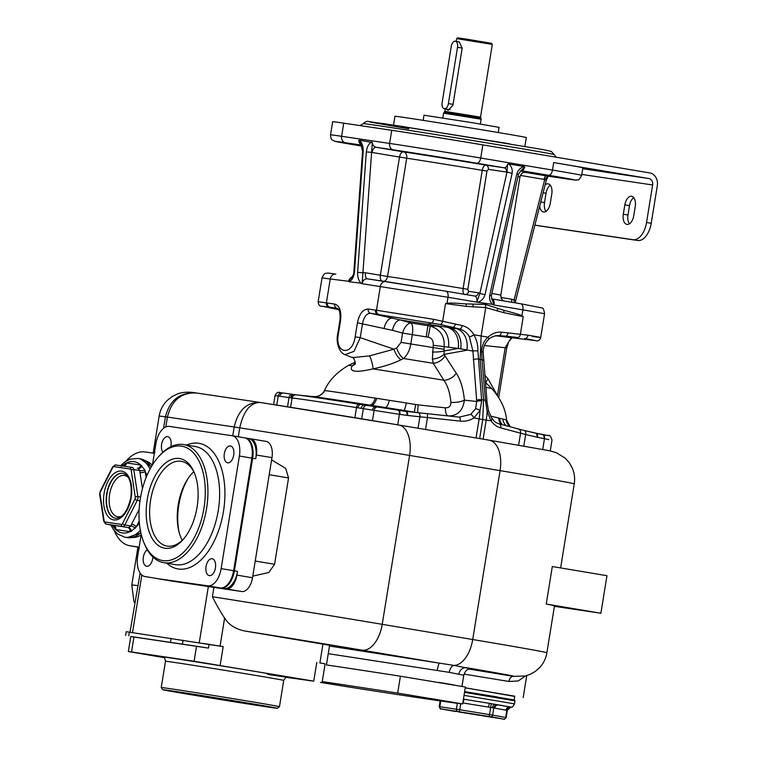<?xml version="1.0" encoding="UTF-8"?>
<svg xmlns="http://www.w3.org/2000/svg" width="757" height="757" viewBox="0 0 757 757"><rect width="100%" height="100%" fill="white"/><g stroke="black" fill="none" stroke-linecap="round" stroke-linejoin="round"><path stroke-width="1.14" d="M114.345 530.742A47.53 26.372 -80.5 0 0 129.731 545.74A47.53 26.372 -80.5 0 0 130.005 545.788L139.146 547.141M154.343 453.311L145.202 451.957A47.53 26.372 -80.5 0 0 126.031 461.155M152.233 465.281A38.976 21.622 -80.5 0 0 145.306 460.72M132.428 537.451A38.976 21.622 -80.5 0 0 141.105 535.019M248.419 438.464L250.453 438.767A15.206 8.441 -80.5 0 1 250.539 438.776A15.206 8.441 -80.5 0 1 256.368 455.023L255.762 458.77A19.01 10.551 99.5 0 0 248.476 438.473A19.01 10.551 99.5 0 0 248.362 438.454L245.467 437.972M157.92 578.689A19.01 10.551 -80.5 0 0 158.213 578.745A19.01 10.551 -80.5 0 0 158.327 578.764L220.93 588.066A19.01 10.551 -80.5 0 0 234.405 570.844L252.639 458.25A19.01 10.551 -80.5 0 0 245.353 437.953A19.01 10.551 -80.5 0 0 245.249 437.934L244.88 437.877M237.528 571.374L236.913 575.121A15.206 8.441 -80.5 0 1 226.135 588.899L224.053 588.586A19.01 10.551 99.5 0 0 237.528 571.374L234.405 570.844M250.624 438.795L266.057 441.388A15.206 8.441 99.5 0 1 266.142 441.397A15.206 8.441 99.5 0 1 271.971 457.635L252.516 577.742A15.206 8.441 99.5 0 1 241.738 591.52L217.363 587.896A169.208 1.476 9.2 0 0 213.919 587.356L171.839 581.073A15.206 8.441 99.5 0 1 171.754 581.054A15.206 8.441 99.5 0 1 171.669 581.045M158.327 578.764L159.358 578.973A15.206 8.441 -80.5 0 1 159.273 578.963A15.206 8.441 -80.5 0 1 158.677 578.821M152.46 464.902L155.914 443.621A19.01 10.551 99.5 0 1 169.379 426.409L231.983 435.71A19.01 10.551 99.5 0 1 232.096 435.72A19.01 10.551 99.5 0 1 239.382 456.026L221.148 568.621L233.62 570.721L251.863 458.117A19.01 10.551 99.5 0 0 244.577 437.82A19.01 10.551 99.5 0 0 244.464 437.801L232.2 435.739M221.148 568.621A19.01 10.551 99.5 0 1 207.673 585.833L157.551 578.632A19.01 10.551 99.5 0 1 157.437 578.613A19.01 10.551 99.5 0 1 157.333 578.594M157.551 578.632L220.155 587.934A19.01 10.551 99.5 0 0 233.62 570.721M145.07 576.531A19.01 10.551 99.5 0 1 144.956 576.522A19.01 10.551 99.5 0 1 137.67 556.215L141.218 534.319M162.906 452.213A8.554 4.75 99.5 0 1 161.61 444.368A8.554 4.75 99.5 0 1 167.723 436.628A8.554 4.75 99.5 0 1 170.997 445.759A8.554 4.75 99.5 0 1 170.817 446.725M152.905 556.991A8.554 4.75 99.5 0 1 146.669 566.302A8.554 4.75 99.5 0 1 146.621 566.293A8.554 4.75 99.5 0 1 143.158 558.893A8.554 4.75 99.5 0 1 147.369 549.866M215.442 567.873A8.554 4.75 99.5 0 1 209.329 575.613A8.554 4.75 99.5 0 1 206.055 566.482A8.554 4.75 99.5 0 1 212.168 558.742A8.554 4.75 99.5 0 1 215.442 567.873M230.383 445.939A8.554 4.75 99.5 0 1 230.431 445.949A8.554 4.75 99.5 0 1 233.705 455.127A8.554 4.75 99.5 0 1 227.649 462.83A8.554 4.75 99.5 0 1 227.602 462.82A8.554 4.75 99.5 0 1 224.327 453.642A8.554 4.75 99.5 0 1 230.383 445.939M158.147 457.2A57.986 32.172 99.5 0 1 193.735 453.197A57.986 32.172 99.5 0 1 203.974 508.098A57.986 32.172 99.5 0 1 176.504 557.654A57.986 32.172 99.5 0 1 143.839 542.438A57.986 32.172 99.5 0 1 140.319 498.645A57.986 32.172 99.5 0 1 158.147 457.2L159.254 455.951A59.888 33.223 99.5 0 1 183.629 444.577A59.888 33.223 99.5 0 1 206.576 508.515A59.888 33.223 -80.5 0 1 163.786 562.688L175.492 564.656A59.888 33.223 -80.5 0 0 218.271 510.483A59.888 33.223 99.5 0 0 195.325 446.535L183.629 444.577M143.839 542.438L144.464 543.98A59.888 33.223 -80.5 0 0 163.786 562.688M147.208 499.667A45.439 25.208 -80.5 0 0 155.232 542.693A45.439 25.208 -80.5 0 0 183.118 539.552A45.439 25.208 -80.5 0 0 197.085 507.076A45.439 25.208 -80.5 0 0 194.331 472.756A45.439 25.208 -80.5 0 0 168.735 460.833A45.439 25.208 -80.5 0 0 147.208 499.667M194.738 473.787A42.969 23.836 99.5 0 0 181.292 461.335A42.969 23.836 99.5 0 0 150.596 500.207A42.969 23.836 -80.5 0 0 167.06 546.081A42.969 23.836 -80.5 0 0 183.837 538.71M193.745 471.734A42.969 23.836 -80.5 0 0 178.207 504.843A42.969 23.836 -80.5 0 0 182.219 540.328M179.049 531.991A47.53 26.372 99.5 0 1 188.02 478.575M140.14 573.068L129.986 632.209M164.004 657.615L128.34 651.531L131.51 651.947L133.942 636.94L130.772 636.514L128.34 651.531M131.51 651.947L194.114 661.249L196.546 646.241L208.487 648.106L130.772 636.533M196.546 646.241L133.942 636.94M325.103 663.908L319.899 662.895L322.946 644.131L244.691 630.988C235.304 628.972 228.605 624.667 224.611 618.062L220.069 646.137L223.183 646.658L126.22 631.698L125.605 635.445M194.114 661.249L313.739 681.139L286.383 677.383M319.899 662.895L325.113 663.861L322.075 682.634M214.382 664.561L201.239 662.498L214.382 664.561M139.95 653.367L155.422 655.922L139.95 653.367M310.465 680.789L295.003 678.244L310.465 680.789M165.48 661.258A59.888 0.52 -170.8 0 1 196.782 665.867A59.888 0.52 -170.8 0 1 257.465 675.717A59.888 0.52 9.2 0 1 283.714 680.411L279.465 706.678A59.888 0.52 9.2 0 0 253.217 701.994A59.888 0.52 -170.8 0 0 192.524 692.135A59.888 0.52 -170.8 0 0 161.232 687.536L165.48 661.258C164.941 658.088 164.089 656.688 162.935 657.067M279.465 706.678A59.888 0.52 9.2 0 1 279.456 706.688L277.28 708.259A57.986 0.502 -170.8 0 0 251.863 703.717A57.986 0.502 -170.8 0 0 192.884 694.131A57.986 0.502 -170.8 0 0 162.802 689.722A57.986 0.502 -170.8 0 0 188.219 694.254A57.986 0.502 -170.8 0 0 246.754 703.764A57.986 0.502 -170.8 0 0 277.28 708.259M243.622 702.487L177.63 692.116L239.997 702.553L262.452 705.855L243.622 702.487M322.946 644.131L329.607 645.324L326.57 664.088M471.109 668.857L454.181 665.431L329.494 646.043M464.05 674.109L508.912 681.451A5.706 3.7 99.6 0 1 513.483 676.38L525.254 675.992L530.364 674.26L535.407 671.355L539.75 667.494C543.564 663.283 545.939 658.382 546.885 652.78A169.208 1.476 -170.8 0 0 472.718 639.523L382.228 624.326A169.208 1.476 -170.8 0 0 212.395 596.734L213.919 587.356M471.346 668.866C469.198 669.898 466.435 667.542 463.786 675.225L449.242 672.348L328.254 653.669M224.611 618.062C220.902 612.631 216.833 605.524 212.395 596.734M271.602 459.887L285.682 468.384L288.559 477.96L269.208 474.705M252.772 576.143L268.83 572.472L274.573 564.287L288.559 477.96M153.747 453.225A7.608 7.286 -82.5 0 0 154.362 453.169A7.608 7.324 -84 0 1 153.662 453.216M136.828 546.933L139.127 547.264M130.005 545.788L137.064 546.97A7.608 7.286 97.5 0 1 139.061 547.623A7.608 7.324 98.8 0 0 136.979 546.961M138.824 547.907L138.881 548.778M508.912 681.451L518.233 680.969L525.528 675.925M514.713 696.431L465.271 687.782M514.145 699.913L514.751 696.194L465.262 687.858M510.019 707.019L489.344 703.348L488.483 707.095L462.82 702.922M463.104 702.969L463.956 699.222L489.344 703.348L463.435 699.137M497.491 704.682A3.804 3.407 -73.9 0 0 493.782 707.927L488.483 707.095M491.321 703.65L489.505 714.58L459.773 709.744L460.748 703.726M510.502 707.029A3.804 3.407 -85.7 0 0 506.953 710.293L505.979 710.17A3.804 3.407 -79.8 0 1 509.953 706.943L498.712 704.918A3.804 3.407 -79.8 0 0 494.737 708.145L493.782 707.927L492.627 715.1L489.505 714.58L489.079 716.453L440.971 708.893L503.679 719.084A1.902 1.58 98.5 0 0 503.727 719.093M506.707 710.293L505.79 717.475L492.627 715.1A1.902 1.703 -79.8 0 1 490.64 716.718L489.079 716.453M320.485 682.436L355.941 688.132A266.161 2.318 -170.8 0 0 461.666 703.84L462.659 703.925L465.394 687.034L400.406 676.2A266.161 2.318 -170.8 0 0 346.82 667.977A266.161 2.318 -170.8 0 0 326.494 664.939M462.659 703.925L397.662 693.09A266.161 2.318 -170.8 0 0 322.245 681.603M454.02 684.934L438.984 682.407M437.593 699.648L420.807 697.008L437.593 699.648M322.113 682.388L332.825 684.224L322.085 682.577M546.232 604.058L552.307 566.529L606.963 575.708L600.888 613.236L546.232 604.058A169.208 1.476 9.2 0 1 554.484 605.865L546.885 652.78M547.538 450.387L550.254 450.945L552.023 440.044C550.642 436.164 549.402 434.669 548.314 435.587L535.294 433.07M542.712 449.459L544.463 438.691L548.844 439.618M538.643 433.808L546.459 435.37M536.174 433.278L542.504 434.546A3.804 2.271 100 0 1 544.037 438.615L544.463 438.691A3.804 2.271 100 0 0 542.92 434.613M524.44 430.544L535.398 433.099A3.804 2.271 103.1 0 1 535.549 433.127A3.804 2.271 103.1 0 1 536.931 437.168L544.037 438.615M479.664 438.577L482.748 419.51L483.572 399.961L485.445 400.292L487.167 411.676L491.047 420.76C493.678 424.516 496.914 426.901 500.765 427.913L525.67 434.537L523.806 446.081M491.047 420.76L486.202 420.116A47.53 27.725 -79.9 0 0 487.167 411.676L488.549 410.956L491.861 418.29A3.804 1.798 146.3 0 1 491.047 420.76M476.039 437.972L479.124 418.933L473.939 417.883C469.936 420.523 465.366 421.602 460.237 421.11L407.578 415.451A3.804 1.94 -83.8 0 0 406.074 411.382L358.79 404.143A119.975 1.041 -170.8 0 0 297.387 394.955L295.855 394.813A3.804 3.738 -85.2 0 1 295.949 394.823L283.411 393.006A3.804 3.16 -81.7 0 0 279.825 396.261L275.028 395.646C276.305 392.76 278.065 391.748 280.308 392.58M407.578 415.451L399.885 414.41A3.804 1.94 -80.9 0 0 398.627 410.379L417.817 412.66A11.402 0.511 96.2 0 1 418.167 404.881L445.286 407.834C449.071 407.881 450.954 406.055 450.926 402.346A11.402 4.059 174.7 0 0 464.41 400.15C462.896 410.767 457.455 416.028 448.116 415.934C446.375 415.47 445.428 412.764 445.286 407.834M397.728 424.819L399.431 414.334L356.519 407.588L354.882 417.713M358.79 404.143A3.804 1.779 -81.1 0 0 356.519 407.588A123.58 1.079 -170.8 0 0 292.088 398.021L279.825 396.261M532.474 336.449C544.699 338.199 543.204 337.773 527.989 335.171L501.389 332.143C496.516 331.803 492.059 333.468 488.038 337.158C483.837 340.991 481.717 345.817 481.66 351.617L482.02 359.717L480.146 359.386L481.13 335.928L485.72 307.597L485.332 304.38L503.736 310.266C516.028 313.502 522.093 315.366 521.923 315.868L523.238 316.634L520.419 334.045A3.804 2.214 -82.7 0 1 517.779 337.49L505.487 336.174A3.804 2.214 -85.1 0 0 508.013 332.711M511.42 336.742L505.534 336.174M497.869 335.559L517.779 337.49M521.923 315.868L522.898 309.85L544.567 313.72L540.706 337.537C539.807 340.461 537.972 341.473 535.199 340.565L524.724 338.511A3.804 2.81 -80.4 0 0 527.989 335.171M484.433 345.542L505.184 347.718L511.297 337.669M497.472 395.353L505.184 347.718L506.745 348.002L508.609 341.984L511.978 337.754M496.583 394.104L488.057 378.869L484.764 375.065M488.057 378.869A11.412 5.46 -40.8 0 0 485.786 382.768M509.792 426.588A11.402 11.346 107.6 0 1 506.13 419.851L506.499 420.154M490.564 416.066L506.13 419.851M535.398 433.099L535.918 433.222A3.804 2.271 102.9 0 1 536.051 433.241L536.051 433.241A3.804 2.271 102.9 0 1 537.451 437.291M524.137 430.478A3.804 2.271 103.1 0 1 524.289 430.506L540.564 434.187M517.987 428.897A3.804 3.321 106.4 0 1 518.346 428.982L518.346 428.982A3.804 3.321 106.4 0 1 520.561 433.146L518.611 445.182M498.806 423.778A3.804 2.697 104 0 1 499.014 423.816L499.014 423.816A3.804 2.697 104 0 1 500.765 427.913M362.158 283.288L349.109 281.793C352.052 280.27 353.85 276.958 354.494 271.877L363.19 151.447C363.294 146.29 362.007 142.524 359.338 140.159L372.33 142.524L362.158 283.288A5.706 4.741 -81.5 0 1 367.59 278.86L445.835 291.18A5.706 3.16 99.5 0 1 445.835 291.18L385.928 281.585A5.706 4.741 98.5 0 0 385.852 281.576A5.706 4.741 98.5 0 0 380.336 286.43L376.475 310.256L433.638 319.322L462.234 325.567C467.183 326.873 471.062 329.948 473.873 334.774C476.702 339.77 478.046 345.173 477.913 350.983L481.698 400.936L480.033 410.474L473.939 417.883A3.804 1.429 -124.3 0 0 470.646 414.42L459.215 417.126A3.804 1.438 -83.8 0 0 459.215 417.126L405.979 411.373M481.698 400.936A3.804 1.249 176.3 0 0 476.73 401.475L475.566 408.789L470.646 414.42M460.237 421.11A3.804 1.438 -83.8 0 0 459.225 417.126L405.828 411.363M425.538 429.493L427.478 417.514L427.459 413.7M309.547 396.271L315.555 396.696M310.266 396.318A3.804 3.321 93.8 0 1 310.502 396.327L310.502 396.327A3.804 3.321 93.8 0 1 310.758 396.356M514.419 302.705L514.041 300.103L515.64 300.728L515.337 302.857M516.785 174.101L518.488 174.224L491.397 295.599L491.861 299.204L494.103 304.56L477.686 302.251C481.357 301.135 483.799 298.618 485.01 294.691L512.111 173.315C512.678 169.294 511.495 166.161 508.562 163.928L524.118 166.54C520.447 167.647 518.006 170.174 516.785 174.101L489.694 295.476C489.126 299.498 490.309 302.63 493.233 304.872L522.898 309.85A5.706 3.16 99.5 0 0 520.712 303.756L541.908 307.938C543.015 307.597 543.895 309.518 544.567 313.72M523.238 316.634L503.793 312.66L485.72 307.597L466.123 306.339L445.532 303.585L447.046 303.292C448.977 303.273 447.349 302.422 466.038 303.935L485.332 304.38M352.194 277.005A5.706 4.741 98.5 0 0 348.599 281.273L330.251 278.992L326.39 302.809A3.804 3.16 98.7 0 0 328.756 307.058L322.35 306.301C319.757 306.5 318.356 304.967 318.158 301.712L334.679 304.049C339.581 305.667 341.549 311.08 340.584 320.296L338.313 334.329C334.603 353.869 352.393 356.765 355.147 336.837L357.427 322.794C359.376 313.786 362.963 309.197 368.186 309.036A3.804 3.16 98.4 0 0 370.542 313.275L440.091 324.441L452.705 327.308L449.98 327.715L400.519 320.003L410.928 322.955L430.288 326.059C440.252 329.342 444.87 336.316 444.141 346.99L444.037 354.371L456.244 373.201C460.511 379.446 463.237 388.426 464.41 400.15L476.73 401.475L472.926 351.087L458.231 348.428L433.269 345.268L432.389 359.083A11.402 6.009 163 0 0 444.037 354.371L466.814 350.264A19.01 14.922 -82.4 0 0 456.121 328.538L449.98 327.715A19.01 14.856 -82.3 0 1 460.701 348.958M328.756 307.058L337.31 308.354C339.581 309.547 340.47 313.502 339.95 320.211L337.679 334.244C335.739 342.457 339.373 352.894 344.937 354.655L354.021 351.352L360.247 337.65L362.518 323.618C363.909 316.814 366.577 313.37 370.542 313.275L400.519 320.003A11.402 5.98 102.2 0 0 392.476 330.336L402.582 333.08L428.112 337.206C431.774 337.906 433.496 340.593 433.269 345.268M334.679 304.049A3.804 3.16 98.5 0 0 337.035 308.298L337.442 308.392M340.584 320.296L339.95 320.211M357.427 322.794L392.476 330.336M462.234 325.567A3.804 1.987 103.9 0 1 459.471 328.983C463.681 330.09 466.974 332.664 469.34 336.685L472.926 351.087A3.804 0.908 -179 0 1 477.913 350.983M505.487 336.174L498.863 335.597C492.116 335.54 488.681 339.344 488.454 339.6C484.792 343.375 483.032 347.605 483.184 352.289A3.804 0.861 179.7 0 0 481.66 351.617M483.184 352.289L487.073 402.459A3.804 1.24 176.1 0 0 485.549 401.579M473.21 359.717A3.804 1.325 175.2 0 1 478.178 359.073L480.146 359.386L483.572 399.961L481.603 399.649A3.804 1.325 175.2 0 0 476.645 400.292M407.02 415.385A3.804 1.94 -83.6 0 0 405.525 411.325A54.324 40.216 162.1 0 1 401.078 410.644L403.964 410.426L414.353 412.177L415.678 404.541L418.167 404.881M361.231 408.316A3.804 2.735 -82 0 1 364.363 405.004L371.204 405.326L403.964 410.426A11.402 1.192 99.5 0 0 406.329 402.961L415.678 404.541M357.995 407.824A3.804 2.082 -80.7 0 1 360.559 404.418L371.204 405.326A11.402 4.845 98.3 0 0 376.674 398.352L406.329 402.961M290.622 397.832A3.804 3.492 -80.8 0 1 294.492 394.624L299.479 395.182M401.068 342.391L410.805 343.971L412.31 334.67A11.402 3.87 -80.9 0 0 410.928 322.955A11.402 5.933 108 0 0 402.582 333.08L401.068 342.391L396.659 347.965L393.962 349.195L369.577 355.866L352.45 357.616L344.937 354.655M433.638 319.322A3.804 1.287 99.5 0 1 431.802 322.908L427.743 324.403A95.06 3.047 -81.1 0 1 427.913 325.671L426.21 336.893M432.389 359.083L433.25 363.303L443.857 380.241C447.557 385.237 449.923 392.609 450.926 402.346M369.577 355.866A8.166 1.353 -106.2 0 1 372.993 368.886A72.577 0.634 -170.8 0 1 443.857 380.241A11.402 7.646 146.9 0 0 456.244 373.201M355.147 336.837L360.247 337.65L393.962 349.195A11.402 5.242 -114.8 0 0 401.011 359.774C393.309 363.521 383.969 366.558 372.993 368.886C355.535 372.879 348.627 371.857 352.279 365.811L355.137 363.36M324.999 390.688L324.677 390.621A92.25 0.804 9.2 0 1 375.283 398.144L376.674 398.352M354.796 364.212A8.166 7.277 33.4 0 1 352.279 365.811A72.577 0.634 -170.8 0 0 348.494 365.394C336.799 372.217 328.793 380.62 324.498 390.603C322.132 394.908 318.318 396.942 313.067 396.687M396.659 347.965A11.412 5.261 -114.3 0 0 403.538 358.515L401.011 359.774M443.772 349.261L410.805 343.971C409.745 350.321 407.323 355.175 403.538 358.515L433.25 363.303A11.402 7.74 145.5 0 0 444.879 356.14M448.447 347.226A19.01 14.828 -83.4 0 0 437.234 326.078L430.288 326.059L428.112 337.206M447.406 327.355A19.01 14.837 -82.5 0 1 458.231 348.428L443.64 351.059A11.402 2.46 179.4 0 1 432.37 351.996M498.872 335.597A3.804 2.214 -85.1 0 0 501.389 332.143M512.082 302.308A3.804 2.11 99.5 0 1 511.779 299.28A9.51 7.911 -81.5 0 1 514.041 300.103L544.737 179.475L547.983 176.144M447.046 303.292L448.021 297.274L477.686 302.251L476.938 301.683L479.881 293.461L485.01 294.691M367.618 278.869A5.706 3.16 99.5 0 1 365.451 272.785A11.402 9.491 -81.5 0 0 362.877 272.766L357.626 272.34C357.522 277.488 358.809 281.254 361.477 283.629L448.021 297.274A5.706 3.16 99.5 0 0 445.835 291.18L474.696 296.034A5.706 3.16 99.5 0 1 476.938 301.683M371.706 141.994C368.763 143.527 366.965 146.83 366.322 151.911L357.626 272.34M354.494 271.877L353.869 271.725L362.565 151.296L360.805 144.048L358.761 140.509L359.338 140.159M348.599 281.273L351.456 277.857C353.349 275.056 354.153 273.012 353.869 271.725M534.877 225.132L633.07 239.714A19.01 10.551 -80.5 0 0 646.544 222.501L652.619 184.963A5.706 4.741 98.5 0 0 648.853 178.548L553.698 162.575A66.54 0.577 9.2 0 1 582.862 167.789L581.65 175.293A66.54 0.577 -170.8 0 0 552.487 170.079L480.723 158.033A66.54 0.577 -170.8 0 0 389.609 143.433L341.615 136.298L343.744 123.164A66.54 0.577 -170.8 0 0 332.654 121.697L330.525 134.831C331.14 141.398 332.219 139.231 334.31 141.152L361.874 146.139A5.706 3.16 99.5 0 1 361.874 146.139A5.706 3.16 99.5 0 1 361.846 146.129M524.118 166.54L524.79 167.089L520.986 170.562L518.488 174.224M445.873 291.19L474.658 296.025A5.706 3.16 99.5 0 1 474.696 296.034A3.804 3.16 98.5 0 0 474.715 296.034A3.804 3.16 98.5 0 0 478.386 292.798A9.51 5.271 99.5 0 1 479.881 293.461L506.982 172.085L507.635 164.203L508.562 163.928M383.969 281.301A5.706 4.135 98.7 0 0 387.565 276.447A66.54 0.577 9.2 0 1 463.114 288.549C462.707 291.994 463.293 294 464.855 294.568M381.651 280.951A5.706 3.16 99.5 0 1 380.364 275.283L399.507 157.059L372.122 152.46A11.402 9.491 -81.5 0 1 371.573 152.346L366.322 151.911M507.635 164.203A5.706 3.16 99.5 0 1 503.982 167.78L485.824 165.083C484.158 165.177 482.966 166.928 482.256 170.325A66.54 0.577 -170.8 0 0 406.717 158.213L387.565 276.447L365.451 272.785M512.111 173.315L506.982 172.085A9.51 5.271 99.5 0 1 506.49 172.057L488.341 169.36A3.804 3.16 -81.5 0 0 485.824 165.083A72.246 0.634 9.2 0 0 403.557 151.892A5.706 3.16 -80.5 0 0 399.507 157.059L406.717 158.213A5.706 4.135 98.7 0 0 403.557 151.892L376.163 147.293A5.706 4.741 -81.5 0 1 372.33 142.524M646.544 222.501L651.219 223.287L657.303 185.758A11.402 9.491 98.5 0 0 649.761 172.918L482.852 144.89A66.54 0.577 -170.8 0 0 391.738 130.299L343.744 123.164M537.584 225.624L637.754 240.499A19.01 10.551 99.5 0 0 651.219 223.287M550.311 185.257A9.51 5.271 -80.5 0 0 546.034 193.243L544.51 202.63A9.51 5.271 -80.5 0 0 545.986 211.383M623.304 214.24A9.51 5.271 -80.5 0 0 626.947 224.394A9.51 5.271 -80.5 0 0 633.741 215.792L635.255 206.415A9.51 5.271 -80.5 0 0 631.612 196.262A9.51 5.271 -80.5 0 0 624.828 204.863L623.304 214.24L627.988 215.026A9.51 5.271 -80.5 0 0 629.455 223.788M627.988 215.026L629.502 205.649A9.51 5.271 -80.5 0 1 633.789 197.653M539.703 206.15A9.51 5.271 -80.5 0 0 543.479 211.988A9.51 5.271 -80.5 0 0 550.263 203.387L551.787 194.01A9.51 5.271 -80.5 0 0 548.144 183.856A9.51 5.271 -80.5 0 0 545.125 184.831M393.526 125.113L394.965 116.275A66.54 0.577 -170.8 0 1 429.739 121.385A66.54 0.577 -170.8 0 1 497.169 132.343A66.54 0.577 9.2 0 1 526.333 137.547L524.904 146.385M423.191 120.363L424.024 115.206L472.491 122.729L499.09 127.365L498.257 132.522M443.621 113.143L444.094 112.462L453.935 113.91L480.913 118.423L481.149 119.218L443.621 113.143L442.836 117.96M492.305 44.408L491.52 43.319L466.747 39.175L457.739 37.85L456.651 38.635L492.305 44.408L480.525 117.146L444.87 111.374L444.094 112.462M457.521 47.294L462.177 48.069L459.234 41.853L455.336 41.2A5.706 3.16 99.5 0 1 457.521 47.294L448.399 103.595A5.706 3.16 99.5 0 1 444.321 108.753A5.706 3.16 99.5 0 1 442.135 102.659L451.257 46.357A5.706 3.16 99.5 0 1 455.336 41.2M462.177 48.069L452.904 105.308L448.078 110.342L446.744 109.159M398.825 425.008L488.984 440.148A28.52 15.821 99.5 0 1 489.145 440.177L398.655 424.98A28.52 15.821 99.5 0 0 398.494 424.951A140.688 1.23 9.2 0 0 260.228 402.478C250.349 402.525 243.517 410.975 239.751 427.837L234.197 426.986C238.2 410.152 246.877 401.976 260.228 402.478L398.655 424.98A28.52 15.821 99.5 0 1 409.584 455.43L382.228 624.326A28.52 15.821 -80.5 0 1 362.026 650.149A140.688 1.23 -170.8 0 0 244.691 630.988M163.588 428.273L165.452 416.785C169.748 399.961 180.119 392.041 196.555 393.015L260.03 402.44M196.555 393.015C181.33 392.202 171.612 400.226 167.42 417.06L234.197 426.986L232.759 435.833M600.888 613.236L554.408 606.329M220.069 646.137L202.573 643.308M146.867 475.718A36.118 20.042 -80.5 0 0 145.23 471.488L144.757 469.832L140.717 465.044A3.804 3.16 -81.5 0 1 137.339 468.309M123.665 466.18A3.804 3.16 -81.5 0 0 126.57 462.943L140.717 465.044A36.118 20.042 -80.5 0 0 126.57 462.943L121.234 466.34M125.416 463.161A3.804 3.255 -81.6 0 1 122.52 466.009M141.786 465.593A3.804 3.066 -81.5 0 1 138.285 468.46L139.742 470.599A3.804 1.703 -6.3 0 0 144.757 469.832M146.139 477.478L145.23 471.488A3.804 1.609 -8.6 0 1 139.998 472.576L139.742 470.599L133.771 469.595A3.804 2.11 -80.5 0 0 132.295 467.457A3.804 2.11 -80.5 0 0 132.267 467.457L115.707 464.997A1.902 1.58 -81.5 0 0 115.679 464.987L112.651 466.814L100.189 491.388L99.697 494.406L103.804 521.441L106.112 524.099A3.804 2.11 -80.5 0 0 106.131 524.109L122.7 526.569A3.804 2.11 -80.5 0 0 124.81 524.961L137.272 500.386A3.804 2.11 -80.5 0 0 137.878 496.63L133.771 469.595A1.902 0.804 -8.6 0 0 131.16 470.144A1.902 1.05 -80.5 0 0 130.403 469.066L113.843 466.605A1.902 1.58 -81.5 0 1 115.679 464.987L132.248 467.447A1.902 1.58 -81.5 0 0 130.403 469.066M111.771 524.771L115.783 529.559A36.118 20.042 -80.5 0 0 129.92 531.66L131.122 531.452L136.269 526.825A3.804 1.552 26.9 0 0 131.642 524.156L139.156 509.347M131.122 531.452A3.804 3.066 98.5 0 0 128.662 527.572L130.772 525.964L131.642 524.156M135.295 528.272A3.804 1.646 24.6 0 0 130.772 525.964L124.81 524.961A1.902 0.776 26.9 0 1 122.492 523.626L134.954 499.052A1.902 1.05 -80.5 0 0 135.266 497.179L131.16 470.144M114.742 529.02A3.804 3.255 98.4 0 0 112.093 525.112L113.266 525.282A3.804 3.16 98.5 0 1 115.783 529.559L129.92 531.66A3.804 3.16 98.5 0 0 127.413 527.383L122.7 526.569A1.902 1.58 98.5 0 1 121.442 524.431A1.902 1.05 -80.5 0 0 122.492 523.626M112.055 525.103L106.131 524.109A1.902 1.58 98.5 0 1 104.873 521.97L121.442 524.431M252.639 458.25L255.762 458.77M271.971 457.635L256.368 455.023M252.516 577.742L236.913 575.121M220.93 588.066L224.053 588.586M241.738 591.52L226.135 588.899M171.839 581.073L159.358 578.973M239.382 456.026L251.863 458.117M166.748 563.189A63.692 35.333 -80.5 0 0 223.485 511.316A63.692 35.333 99.5 0 0 186.582 445.069M207.673 585.833L220.155 587.934M132.513 632.578L141.833 575.008M199.242 642.769L208.355 586.495M208.487 648.106L209.102 644.349M223.183 646.658L220.145 665.422M313.739 681.139L316.786 662.375M163.048 657.095A63.692 0.558 -170.8 0 1 191.502 661.145A63.692 0.558 -170.8 0 1 260.162 672.273A63.692 0.558 9.2 0 1 267.552 674.355M437.243 670.57A7.608 1.012 -80.7 0 1 439.467 663.16L362.026 650.149M469.283 669.112L513.483 676.38A140.688 1.23 -170.8 0 0 466.728 667.75A7.608 6.785 -79.8 0 0 458.818 674.194M547.642 450.406L489.145 440.177A28.52 15.821 99.5 0 1 500.074 470.627L472.718 639.523A28.52 15.821 -80.5 0 1 454.181 665.431A7.608 4.22 -80.5 0 0 449.242 672.348M238.313 436.77L239.751 427.837A169.208 1.476 9.2 0 1 409.584 455.43L500.074 470.627A169.208 1.476 9.2 0 1 574.241 483.874C575.112 478.263 574.402 472.86 572.122 467.665L569.217 462.622L565.347 458.278L556.367 452.686L550.235 450.935M274.573 564.287L255.223 561.032M165.821 426.92L167.42 417.06L165.452 416.785A169.208 1.476 9.2 0 0 159.14 416.161L153.151 453.14M138.096 585.681A169.208 1.476 -170.8 0 0 131.784 585.057L137.906 547.264M497.16 696.913L464.656 691.605L514.514 700.036L514.959 700.859L464.533 692.352M514.959 700.859L514.476 703.859L464.05 695.352M494.747 704.152A3.804 2.11 -80.5 0 0 492.523 707.568M505.979 710.17L494.737 708.145M485.407 716.283L503.698 719.084C503.869 719.812 504.692 719.301 506.178 717.551L505.79 717.475A1.902 1.703 -79.8 0 1 503.802 719.084L490.64 716.718M458.818 711.977L492.665 717.39L458.818 711.977M441.094 708.893A1.902 1.58 -81.5 0 1 439.836 706.754L439.202 706.669C440.281 708.883 440.858 709.621 440.934 708.883A1.902 1.703 100.2 0 1 440.896 708.874M459.348 711.618L459.773 709.744L439.836 706.754L440.773 700.982M457.663 711.353A1.902 1.58 -81.5 0 1 456.405 709.214L457.36 703.291M400.406 676.2L397.671 693.09M491.861 418.29C494.397 420.996 493.441 421.668 499.014 423.816L524.289 430.506A3.804 2.271 103.1 0 1 525.67 434.537L536.931 437.168M483.117 439.164L486.202 420.116L479.124 418.933A47.53 24.972 -81 0 0 480.033 410.474A3.804 1.382 -154.2 0 0 475.566 408.789M418.044 428.235L419.898 416.776A3.804 1.94 -83.8 0 0 418.384 412.716M399.885 414.41L399.431 414.334A3.804 1.94 -80.9 0 0 398.163 410.303M372.453 420.608L374.128 410.285A3.804 3.16 -80.8 0 1 377.752 407.039M366.918 405.373A3.804 3.16 -81.3 0 0 363.351 408.629L361.695 418.839M290.593 407.294L292.088 398.021A3.804 3.785 -86.1 0 1 296.072 394.832M287.518 406.802L289.013 397.586A3.804 3.16 -81.8 0 1 292.562 394.331M276.75 405.09L278.216 396.034A3.804 3.16 -82.3 0 1 281.812 392.779M488.464 339.581A3.804 1.542 -133.2 0 0 488.038 337.158L473.873 334.774A3.804 1.344 150.6 0 1 469.34 336.685M498.295 396.592L498.854 396.706L506.745 348.002M506.007 425.585A11.402 10.929 99.6 0 1 502.78 419.16M502.374 424.658A11.402 10.541 99.2 0 1 499.648 418.64M372.52 410.029A3.804 3.16 -81.3 0 1 376.115 406.783L385.285 407.436A11.402 3.265 98.6 0 0 389.42 400.254M291.852 398.002A3.804 3.738 -85.2 0 1 295.845 394.813M500.888 297.454L511.779 299.28M491.889 298.92L520.684 303.756A5.706 3.16 99.5 0 1 520.712 303.756L491.851 298.911A5.706 3.16 -80.5 0 0 491.823 298.911M494.103 304.56A5.706 3.16 -80.5 0 0 491.851 298.911L491.577 298.807M466.123 306.339A3.804 1.997 -81.7 0 0 466.038 303.935M473.106 307.011A3.804 1.987 -87.3 0 0 472.737 304.257M497.283 311.07A3.804 2.205 -73.3 0 0 497.292 308.383M503.793 312.66A3.804 2.214 -79.2 0 0 503.736 310.266M440.091 324.441A3.804 1.997 101.6 0 0 442.713 320.996L445.532 303.585M368.186 309.036L376.475 310.256A3.804 3.16 98.2 0 0 378.85 314.505M322.018 277.904L330.251 278.992A5.706 4.741 98.5 0 1 335.767 274.138L335.843 274.148A5.706 4.741 98.5 0 0 335.767 274.138C324.791 272.529 328.595 273.154 325.907 273.372C324.904 272.965 323.608 274.479 322.018 277.904L318.158 301.712M327.346 302.961A3.804 3.16 98.5 0 0 329.711 307.2L338.209 308.979M338.313 334.329L337.679 334.244M375.519 310.115A3.804 3.16 98.4 0 0 377.885 314.363L392.211 318.186A11.402 5.98 102.6 0 0 384.073 328.491M455.468 323.892A3.804 1.987 103.9 0 1 452.705 327.308L459.471 328.983L456.121 328.538M483.543 360.625A3.804 1.325 175.2 0 0 482.02 359.717L485.445 400.292A3.804 1.325 175.2 0 1 486.978 401.21M297.387 394.955L314.543 396.829A102.498 0.889 9.2 0 1 369.558 405.08A11.402 5.053 99 0 0 375.283 398.144M324.677 390.621A11.402 11.383 91.5 0 1 314.259 396.791L314.023 396.782A11.402 11.393 101.8 0 0 324.592 390.612M505.449 336.165L498.825 335.597M485.388 382.38L491.785 388.606A72.577 0.634 -170.8 0 0 485.805 387.385M501.162 424.346A11.402 10.305 107.4 0 1 498.664 418.403M546.857 175.974A5.706 4.741 -81.5 0 1 546.781 175.965A5.706 4.741 -81.5 0 1 546.705 175.955L564.968 178.661A5.706 4.741 98.5 0 0 565.044 178.68A5.706 4.741 98.5 0 0 565.119 178.69M524.667 172.255L546.705 175.955A3.804 2.11 -80.5 0 0 544.018 179.4A9.51 7.911 -81.5 0 0 544.737 179.475L546.336 180.1L548.295 176.192M544.018 179.4L520.419 175.435M491.87 293.451A66.54 0.577 9.2 0 1 500.803 295.192L519.945 176.958A66.54 0.577 -170.8 0 0 517.977 176.495M491.397 295.599L489.694 295.476M465.848 294.549A3.804 3.16 98.5 0 0 468.583 291.341L478.386 292.798M367.59 278.86A5.706 4.741 -81.5 0 1 367.665 278.879L385.777 281.566M506.49 172.057A3.804 3.16 -81.5 0 0 503.982 167.78L476.683 163.19A60.834 0.53 -170.8 0 0 393.375 149.848L376.163 147.293A5.706 3.16 -80.5 0 0 372.122 152.46M393.375 149.848A5.706 4.741 -81.5 0 1 389.609 143.433L391.738 130.299M361.477 145.107L345.381 142.723A5.706 4.741 -81.5 0 1 341.615 136.298A66.54 0.577 -170.8 0 0 330.525 134.831M358.761 140.509A5.706 4.741 98.5 0 0 361.326 144.833M362.565 151.296L363.19 151.447M648.853 178.548L582.71 168.726M553.698 162.575L552.487 170.079A5.706 3.16 -80.5 0 1 548.437 175.245L521.138 170.656A5.706 3.16 -80.5 0 0 524.79 167.089M564.968 178.661A60.834 0.53 -170.8 0 0 548.437 175.245M520.419 170.997A72.246 0.634 9.2 0 1 525.49 172.189M476.683 163.19A5.706 3.16 -80.5 0 0 480.723 158.033L482.852 144.89M488.341 169.36L486.978 171.082L467.835 289.306L468.583 291.341M486.978 171.082L482.256 170.325L463.114 288.549L467.835 289.306M652.619 184.963L581.783 174.441M633.07 239.714L637.754 240.499M360.001 125.586L363.142 123.637A96.773 0.842 9.2 0 1 413.928 131.112A96.773 0.842 9.2 0 1 511.779 147A96.773 0.842 9.2 0 1 554.2 154.579L556.253 157.219M408.723 128.804L370.211 122.057L383.78 123.637L509.527 143.783M448.399 103.595L453.055 104.371M624.828 204.863L629.502 205.649M543.119 192.751L546.034 193.243M540.763 201.996L544.51 202.63M345.381 142.723A60.834 0.53 -170.8 0 0 361.912 146.139M182.456 643.933L183.071 640.176M170.514 642.068L171.12 638.321M128.775 635.871L129.381 632.114M140.887 532.919L127.252 537.612A39.922 22.152 -80.5 0 0 140.849 532.72M127.252 537.612L124.754 537.196A39.922 22.152 -80.5 0 0 140.357 530.326M150.037 469.085A39.922 22.152 -80.5 0 0 137.982 458.449L130.166 459.158L125.274 461.638L120.552 465.716M151.192 467.022A39.922 22.152 -80.5 0 0 140.471 458.874L137.982 458.449M142.448 488.672L139.998 472.576M139.203 521.034L136.269 526.825A36.118 20.042 -80.5 0 0 139.364 523.002M113.843 466.605A1.902 1.05 -80.5 0 0 112.784 467.41A1.902 0.776 -153.1 0 1 112.651 466.814M112.784 467.41L100.321 491.984A1.902 1.05 -80.5 0 0 100.019 493.857L104.125 520.892A1.902 1.05 -80.5 0 0 104.873 521.97M131.207 497.538A24.716 13.711 -80.5 0 0 121.593 471.119A24.716 13.711 -80.5 0 0 104.078 493.507A24.716 13.711 -80.5 0 0 113.692 519.917A24.716 13.711 -80.5 0 0 131.207 497.538M135.266 497.179A1.902 0.804 -8.6 0 1 137.878 496.63L140.584 497.094M134.954 499.052A1.902 0.776 26.9 0 0 137.272 500.386L139.988 500.841M113.266 525.282L127.413 527.383M100.019 493.857A1.902 0.804 171.4 0 0 99.697 494.406M104.125 520.892A1.902 0.804 171.4 0 0 103.804 521.441M105.725 523.967A3.804 2.11 -80.5 0 0 106.112 524.099L112.736 525.292M100.321 491.984A1.902 0.776 -153.1 0 1 100.189 491.388M122.975 473.286A22.814 12.661 -80.5 0 0 106.68 493.924A22.814 12.661 -80.5 0 0 115.424 518.28C122.341 518.45 127.498 511.524 130.885 497.491C132.106 483.363 129.466 475.301 122.975 473.286M115.566 518.299A22.814 12.661 99.5 0 1 106.992 493.971A22.814 12.661 99.5 0 1 123.126 473.305M121.782 516.113A20.912 11.601 99.5 0 1 109.595 494.387A20.912 11.601 99.5 0 1 128.274 477.412M245.353 437.953L248.476 438.473M158.213 578.745L161.336 579.266M144.956 576.522L157.437 578.613M232.096 435.72L244.577 437.82M171.754 581.054L159.273 578.963M287.461 677.231C286.903 676.323 285.654 677.373 283.714 680.411M162.802 689.722L161.232 687.536M266.142 441.397L250.539 438.776M139.307 548.522L136.941 546.951L129.731 545.74M154.986 452.487L152.564 453.188M131.784 585.057L133.904 601.276L134.718 602.951M523.191 697.566L526.749 675.594M514.476 703.859C512.991 706.641 511.798 707.7 510.89 707.057L507.36 710.246L506.178 717.551M440.934 708.883L455.695 711.523M439.202 706.669L440.139 700.897M448.324 710.057L496.46 717.854M463.786 675.225L461.959 686.485M560.625 567.92L574.241 483.874M273.58 404.588L275.037 395.608M535.199 340.565L495.608 335.777M498.759 397.33L498.854 396.706M510.133 426.683L506.603 420.088C505.667 409.263 500.727 398.769 491.785 388.606M309.348 396.242L315.603 396.696M487.073 402.459L488.549 410.947M311.032 396.45L305.771 395.807M322.35 306.311L338.653 309.575M352.45 357.616C353.33 355.781 356.566 364.921 354.768 364.24L354.872 364.126M355.279 362.12L348.494 365.394M546.781 175.965L565.044 178.68C581.045 180.951 573.995 179.958 577.657 179.844C578.499 180.478 579.834 178.964 581.65 175.293M515.64 300.737L546.336 180.1M503.244 300.822L501.257 298.495L500.803 295.192M525.651 172.189C523.816 173.06 522.396 170.874 519.945 176.958M363.142 123.637C365.726 121.574 367.533 120.883 368.574 121.555L402.582 126.504L543.289 149.621L551.351 151.457L554.2 154.579M481.149 119.228L480.373 124.034M480.913 118.423L480.525 117.146M456.651 38.635L456.206 41.351M445.267 108.904L444.87 111.374M444.321 108.753L450.178 109.737M195.656 392.883C190.007 391.795 182.295 391.918 177.318 394L172.293 396.46L167.515 400.169C163.001 404.588 160.2 409.925 159.14 416.161M151.286 466.861L140.471 458.874M110.768 524.885L113.787 530.023L117.609 533.988L124.754 537.196M121.726 466L122.435 465.99"/></g></svg>
